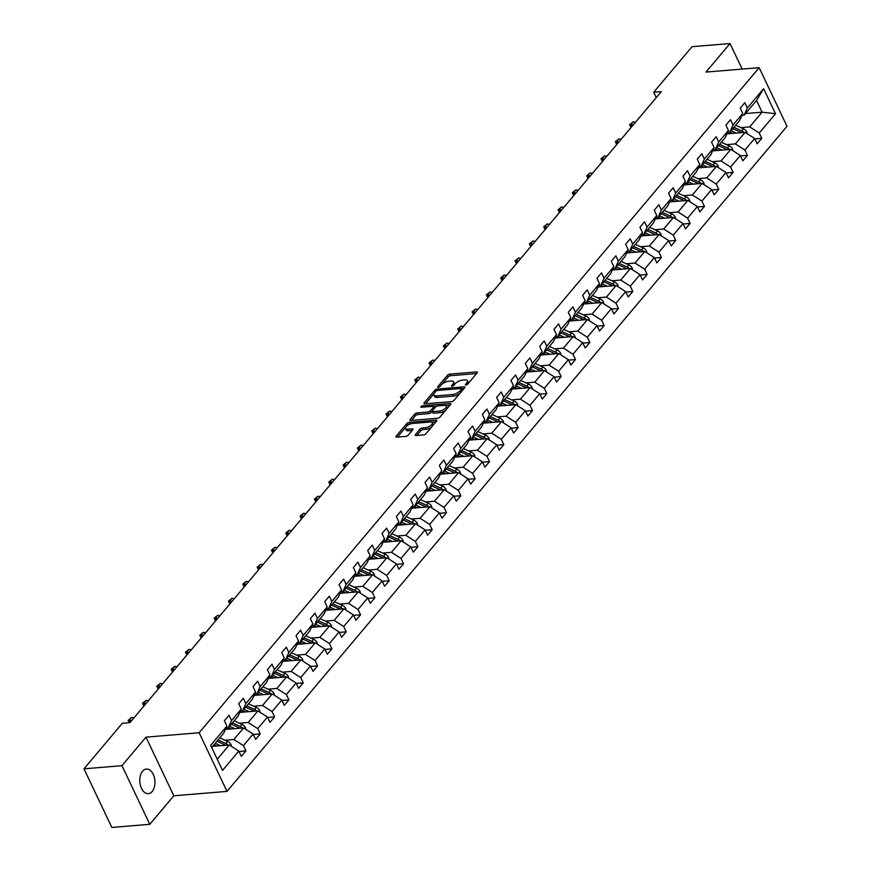 <?xml version="1.0" encoding="UTF-8"?>
<svg xmlns="http://www.w3.org/2000/svg" width="871" height="871" viewBox="0 0 871 871"><rect width="100%" height="100%" fill="white"/><g stroke="black" fill="none" stroke-linecap="round" stroke-linejoin="round"><path stroke-width="1.31" d="M465.952 385.069A1.328 0.544 -25.4 0 0 467.618 384.231L477.199 372.853A1.894 0.784 -25.4 0 0 477.417 372.167A1.894 0.784 -25.4 0 0 476.611 371.906L449.774 374.127A1.894 0.784 -25.4 0 0 447.378 375.325L437.797 386.702A1.328 0.544 -25.4 0 0 437.645 387.181A1.328 0.544 -25.4 0 0 438.211 387.366A1.328 0.544 -25.4 0 0 439.888 386.528L441.129 385.058A6.053 2.515 -25.4 0 1 448.783 381.237L451.026 381.052A6.053 2.515 -25.4 0 1 453.606 381.879A6.053 2.515 -25.4 0 1 452.909 384.078L451.668 385.548A1.328 0.544 -25.4 0 0 451.516 386.038A1.328 0.544 -25.4 0 0 452.082 386.212A1.328 0.544 -25.4 0 0 453.758 385.385L455 383.904A6.053 2.515 -25.4 0 1 462.653 380.083L464.885 379.898A6.053 2.515 -25.4 0 1 467.477 380.725A6.053 2.515 -25.4 0 1 466.78 382.935L465.539 384.405A1.328 0.544 -25.4 0 0 465.386 384.884A1.328 0.544 -25.4 0 0 465.952 385.069M152.185 791.499A12.336 7.556 85.3 0 0 154.33 777.4A12.336 7.556 85.3 0 0 146.35 769.06A12.336 7.556 85.3 0 0 142.55 771.216A12.336 7.556 85.3 0 0 140.394 785.304A12.336 7.556 85.3 0 0 148.386 793.655A12.336 7.556 85.3 0 0 152.185 791.499M415.434 434.596A1.894 0.784 -25.4 0 0 415.217 435.282A1.894 0.784 -25.4 0 0 416.022 435.544L423.556 434.923A1.894 0.784 -25.4 0 0 425.952 433.725L436.589 421.096A1.894 0.784 -25.4 0 0 436.807 420.399A1.894 0.784 -25.4 0 0 436.001 420.149L409.152 422.359A1.894 0.784 -25.4 0 0 406.768 423.556L396.131 436.197A1.894 0.784 -25.4 0 0 395.902 436.883A1.894 0.784 -25.4 0 0 396.719 437.144L405.81 436.393A1.894 0.784 -25.4 0 0 408.205 435.195L412.756 429.784A1.894 0.784 -25.4 0 0 412.974 429.098A1.894 0.784 -25.4 0 0 412.168 428.837L407.661 429.207A5.063 2.101 -25.4 0 1 405.494 428.521A5.063 2.101 -25.4 0 1 407.399 425.494A5.063 2.101 -25.4 0 1 412.484 423.48L430.143 422.021A5.063 2.101 -25.4 0 1 432.31 422.718A5.063 2.101 -25.4 0 1 430.405 425.745A5.063 2.101 -25.4 0 1 425.32 427.748L422.381 427.999A1.894 0.784 -25.4 0 0 419.985 429.185L415.434 434.596L415.892 435.554M145.98 737.149L121.962 765.674L83.986 768.81L111.826 827.45L149.801 824.314L173.819 795.789L226.993 791.391L199.143 732.751L145.98 737.149L173.819 795.789M742.146 69.081L730.029 43.55L706 72.075L759.174 67.677L199.143 732.751M730.029 43.55L692.053 46.686L653.696 92.228L656.244 97.596M133.992 717.813L131.619 717.475L129.322 720.208L129.931 722.636L661.296 91.607L653.696 92.228M129.931 722.636L122.332 723.268L83.986 768.81M451.592 401.618A1.894 0.784 -25.4 0 0 453.987 400.431L464.624 387.791A1.894 0.784 -25.4 0 0 464.842 387.105A1.894 0.784 -25.4 0 0 464.036 386.844L437.198 389.065A1.894 0.784 -25.4 0 0 434.803 390.262L424.166 402.892A1.894 0.784 -25.4 0 0 423.948 403.578A1.894 0.784 -25.4 0 0 424.754 403.839L451.592 401.618M450.601 404.438L439.964 417.078A1.894 0.784 -25.4 0 1 437.569 418.276L410.731 420.486A1.894 0.784 -25.4 0 1 409.925 420.236A1.894 0.784 -25.4 0 1 410.143 419.539L414.694 414.139A1.894 0.784 -25.4 0 1 417.089 412.941L427.977 412.037A1.894 0.784 -25.4 0 0 430.372 410.851L433.388 407.258A1.894 0.784 -25.4 0 0 433.606 406.572A1.894 0.784 -25.4 0 0 432.8 406.311L421.466 407.247A1.328 0.544 -25.4 0 1 420.9 407.073A1.328 0.544 -25.4 0 1 421.401 406.278A1.328 0.544 -25.4 0 1 422.729 405.755L450.013 403.491A1.894 0.784 -25.4 0 1 450.819 403.752A1.894 0.784 -25.4 0 1 450.601 404.438M121.962 765.674L149.801 824.314M239.013 751.51L245.916 750.933L241.332 756.387L238.806 751.085L222.551 770.389L210.662 745.347L226.917 726.044L223.695 733.23L211.675 747.503M226.993 791.391L787.014 126.317L759.174 67.677M231.512 720.589L241.245 709.027L238.023 716.212L228.289 727.775L231.512 720.589L228.986 715.276L224.391 720.731L226.917 726.044M241.245 709.027L238.73 703.714L243.314 698.259L245.84 703.572L255.573 692.01L253.058 686.696L257.642 681.242L260.168 686.555L269.901 674.992L267.386 669.679L271.981 664.225L274.496 669.538L284.229 657.975L281.714 652.662L286.309 647.207L288.824 652.521L298.557 640.958L296.042 635.645L300.637 630.19L303.152 635.503L312.896 623.941L310.37 618.628L314.964 613.173L317.48 618.486L327.224 606.924L324.698 601.611L329.292 596.156L331.807 601.469L341.552 589.907L339.026 584.593L343.62 579.15L346.146 584.452L355.88 572.889L353.354 567.587L357.948 562.133L360.474 567.435L370.208 555.872L367.682 550.57L372.276 545.115L374.802 550.418L384.536 538.855L382.01 533.553L386.604 528.098L389.13 533.4L398.864 521.838L396.349 516.536L400.932 511.081L403.458 516.383L413.192 504.821L410.677 499.519L415.271 494.064L417.786 499.366L427.519 487.804L425.004 482.501L429.599 477.047L432.114 482.349L441.847 470.786L439.332 465.484L443.927 460.03L446.442 465.332L456.186 453.769L453.66 448.467L458.255 443.012L460.77 448.325L470.514 436.752L467.988 431.45L472.583 425.995L475.098 431.308L484.842 419.746L482.316 414.433L486.911 408.978L489.437 414.291L499.17 402.729L496.644 397.416L501.239 391.961L503.765 397.274L513.498 385.711L510.972 380.398L515.567 374.944L518.093 380.257L527.826 368.694L525.3 363.381L529.895 357.927L532.421 363.24L542.154 351.677L539.639 346.364L544.223 340.909L546.748 346.223L556.482 334.66L553.967 329.347L558.561 323.892L561.076 329.205L570.81 317.643L568.295 312.33L572.889 306.875L575.404 312.188L585.138 300.626L582.623 295.313L587.217 289.858L589.732 295.171L599.477 283.608L596.951 278.295L601.545 272.841L604.06 278.154L613.805 266.591L611.279 261.278L615.873 255.824L618.388 261.137L628.133 249.574L625.607 244.261L630.201 238.806L632.727 244.12L642.46 232.557L639.935 227.244L644.529 221.789L647.055 227.102L656.788 215.54L654.263 210.227L658.857 204.772L661.383 210.085L671.116 198.523L668.59 193.21L673.185 187.755L675.711 193.068L685.444 181.506L682.929 176.192L687.513 170.749L690.039 176.051L699.772 164.488L697.257 159.186L701.841 153.732L704.367 159.034L714.1 147.471L711.585 142.169L716.18 136.714L718.695 142.017L728.428 130.454L725.913 125.152L730.508 119.697L733.023 124.999L742.767 113.437L740.241 108.135L744.836 102.68L747.351 107.982L763.617 88.679L775.506 113.72L759.24 133.023L761.766 138.337L757.171 143.791L754.656 138.478L744.912 150.041L747.438 155.354L742.843 160.808L740.328 155.495L730.584 167.058L733.11 172.371L728.515 177.826L725.989 172.512L716.256 184.075L718.782 189.388L714.187 194.843L711.661 189.53L701.928 201.092L704.454 206.405L699.859 211.86L697.333 206.547L687.6 218.109L690.126 223.422L685.531 228.877L683.006 223.564L673.272 235.126L675.787 240.44L671.203 245.894L668.678 240.581L658.944 252.144L661.459 257.457L656.876 262.911L654.35 257.598L644.616 269.161L647.131 274.474L642.537 279.929L640.022 274.615L630.288 286.178L632.803 291.491L628.209 296.946L625.694 291.633L615.949 303.195L618.475 308.508L613.881 313.963L611.366 308.65L601.621 320.212L604.147 325.525L599.553 330.969L597.038 325.667L587.294 337.229L589.819 342.532L585.225 347.986L582.699 342.684L572.966 354.247L575.491 359.549L570.897 365.003L568.371 359.701L558.638 371.264L561.164 376.566L556.569 382.021L554.043 376.718L544.31 388.281L546.836 393.583L542.241 399.038L539.715 393.736L529.982 405.298L532.497 410.6L527.913 416.055L525.387 410.753L515.654 422.315L518.169 427.617L513.585 433.072L511.059 427.77L501.326 439.332L503.841 444.635L499.246 450.089L496.731 444.787L486.998 456.35L489.513 461.652L484.918 467.106L482.403 461.793L472.659 473.367L475.185 478.669L470.59 484.124L468.075 478.81L458.331 490.373L460.857 495.686L456.262 501.141L453.747 495.828L444.003 507.39L446.529 512.703L441.935 518.158L439.409 512.845L429.675 524.407L432.201 529.72L427.607 535.175L425.081 529.862L415.347 541.424L417.873 546.738L413.279 552.192L410.753 546.879L401.019 558.442L403.545 563.755L398.951 569.209L396.425 563.896L386.691 575.459L389.206 580.772L384.623 586.227L382.097 580.913L372.363 592.476L374.878 597.789L370.295 603.244L367.769 597.931L358.035 609.493L360.55 614.806L355.956 620.261L353.441 614.948L343.707 626.51L346.223 631.823L341.628 637.278L339.113 631.965L329.38 643.527L331.895 648.841L327.3 654.295L324.785 648.982L315.041 660.545L317.567 665.858L312.972 671.312L310.457 665.999L300.713 677.562L303.239 682.875L298.644 688.33L296.118 683.016L286.385 694.579L288.911 699.892L284.316 705.347L281.79 700.034L272.057 711.596L274.583 716.909L269.988 722.364L267.462 717.051L257.729 728.613L260.255 733.926L255.66 739.37L253.134 734.068L243.401 745.63L245.916 750.933M225.393 729.441L243.597 727.938L233.864 739.501L225.066 740.23M233.864 739.501L243.401 745.63M243.597 727.938L253.134 734.068M226.057 727.96L228.289 727.775M239.721 712.424L257.925 710.921L248.191 722.484L239.394 723.213M248.191 722.484L257.729 728.613M257.925 710.921L267.462 717.051M255.573 692.01L252.35 699.195L242.617 710.758L245.84 703.572M240.385 710.943L242.617 710.758M254.049 695.406L272.253 693.904L262.519 705.466L253.722 706.196M262.519 705.466L272.057 711.596M272.253 693.904L281.79 700.034M269.901 674.992L266.689 682.178L256.945 693.741L260.168 686.555M254.713 693.926L256.945 693.741M268.377 678.389L286.581 676.887L276.847 688.449L268.05 689.179M276.847 688.449L286.385 694.579M286.581 676.887L296.118 683.016M284.229 657.975L281.017 665.161L271.273 676.723L274.496 669.538M269.041 676.909L271.273 676.723M282.705 661.372L300.909 659.87L291.175 671.432L282.378 672.162M291.175 671.432L300.713 677.562M300.909 659.87L310.457 665.999M298.557 640.958L295.345 648.144L285.612 659.706L288.824 652.521M283.38 659.891L285.612 659.706M297.044 644.355L315.237 642.852L305.503 654.415L296.717 655.144M305.503 654.415L315.041 660.545M315.237 642.852L324.785 648.982M312.896 623.941L309.673 631.127L299.94 642.689L303.152 635.503M297.708 642.874L299.94 642.689M311.372 627.338L329.565 625.835L319.831 637.398L311.045 638.127M319.831 637.398L329.38 643.527M329.565 625.835L339.113 631.965M327.224 606.924L324.001 614.109L314.268 625.672L317.48 618.486M312.036 625.857L314.268 625.672M325.7 610.321L343.903 608.818L334.159 620.381L325.373 621.11M334.159 620.381L343.707 626.51M343.903 608.818L353.441 614.948M341.552 589.907L338.329 597.092L328.596 608.655L331.807 601.469M326.364 608.84L328.596 608.655M340.028 593.303L358.231 591.801L348.487 603.363L339.701 604.093M348.487 603.363L358.035 609.493M358.231 591.801L367.769 597.931M355.88 572.889L352.657 580.075L342.924 591.638L346.146 584.452M340.692 591.823L342.924 591.638M354.355 576.286L372.559 574.784L362.826 586.346L354.029 587.076M362.826 586.346L372.363 592.476M372.559 574.784L382.097 580.913M370.208 555.872L366.985 563.058L357.252 574.62L360.474 567.435M355.02 574.806L357.252 574.62M368.683 559.28L386.887 557.767L377.154 569.329L368.357 570.059M377.154 569.329L386.691 575.459M386.887 557.767L396.425 563.896M384.536 538.855L381.313 546.041L371.579 557.603L374.802 550.418M369.348 557.788L371.579 557.603M383.011 542.263L401.215 540.749L391.482 552.312L382.685 553.041M391.482 552.312L401.019 558.442M401.215 540.749L410.753 546.879M398.864 521.838L395.641 529.024L385.907 540.586L389.13 533.4M383.675 540.771L385.907 540.586M397.339 525.246L415.543 523.732L405.81 535.295L397.013 536.024M405.81 535.295L415.347 541.424M415.543 523.732L425.081 529.862M413.192 504.821L409.98 512.006L400.235 523.569L403.458 516.383M398.003 523.754L400.235 523.569M411.667 508.229L429.871 506.715L420.138 518.278L411.341 519.007M420.138 518.278L429.675 524.407M429.871 506.715L439.409 512.845M427.519 487.804L424.308 494.989L414.563 506.552L417.786 499.366M412.331 506.737L414.563 506.552M425.995 491.211L444.199 489.698L434.466 501.261L425.669 501.99M434.466 501.261L444.003 507.39M444.199 489.698L453.747 495.828M441.847 470.786L438.636 477.972L428.891 489.535L432.114 482.349M426.67 489.72L428.891 489.535M440.323 474.194L458.527 472.692L448.794 484.254L440.007 484.973M448.794 484.254L458.331 490.373M458.527 472.692L468.075 478.81M456.186 453.769L452.964 460.955L443.23 472.518L446.442 465.332M440.998 472.703L443.23 472.518M454.662 457.177L472.855 455.675L463.122 467.237L454.335 467.956M463.122 467.237L472.659 473.367M472.855 455.675L482.403 461.793M470.514 436.752L467.292 443.938L457.558 455.5L460.77 448.325M455.326 455.685L457.558 455.5M468.99 440.16L487.194 438.657L477.45 450.22L468.663 450.938M477.45 450.22L486.998 456.35M487.194 438.657L496.731 444.787M484.842 419.746L481.619 426.921L471.886 438.483L475.098 431.308M469.654 438.668L471.886 438.483M483.318 423.143L501.522 421.64L491.777 433.203L482.991 433.921M491.777 433.203L501.326 439.332M501.522 421.64L511.059 427.77M499.17 402.729L495.947 409.903L486.214 421.466L489.437 414.291M483.982 421.651L486.214 421.466M497.646 406.126L515.85 404.623L506.105 416.186L497.319 416.904M506.105 416.186L515.654 422.315M515.85 404.623L525.387 410.753M513.498 385.711L510.275 392.886L500.542 404.449L503.765 397.274M498.31 404.634L500.542 404.449M511.974 389.108L530.178 387.606L520.444 399.168L511.647 399.887M520.444 399.168L529.982 405.298M530.178 387.606L539.715 393.736M527.826 368.694L524.603 375.88L514.87 387.443L518.093 380.257M512.638 387.617L514.87 387.443M526.302 372.091L544.506 370.589L534.772 382.151L525.975 382.881M534.772 382.151L544.31 388.281M544.506 370.589L554.043 376.718M542.154 351.677L538.931 358.863L529.198 370.425L532.421 363.24M526.966 370.611L529.198 370.425M540.63 355.074L558.834 353.572L549.1 365.134L540.303 365.864M549.1 365.134L558.638 371.264M558.834 353.572L568.371 359.701M556.482 334.66L553.27 341.846L543.526 353.408L546.748 346.223M541.294 353.593L543.526 353.408M554.958 338.057L573.162 336.554L563.428 348.117L554.631 348.846M563.428 348.117L572.966 354.247M573.162 336.554L582.699 342.684M570.81 317.643L567.598 324.829L557.854 336.391L561.076 329.205M555.622 336.576L557.854 336.391M569.286 321.04L587.49 319.537L577.756 331.1L568.959 331.829M577.756 331.1L587.294 337.229M587.49 319.537L597.038 325.667M585.138 300.626L581.926 307.811L572.182 319.374L575.404 312.188M569.961 319.559L572.182 319.374M583.614 304.023L601.817 302.52L592.084 314.083L583.298 314.812M592.084 314.083L601.621 320.212M601.817 302.52L611.366 308.65M599.477 283.608L596.254 290.794L586.521 302.357L589.732 295.171M584.289 302.542L586.521 302.357M597.952 287.005L616.145 285.503L606.412 297.065L597.626 297.795M606.412 297.065L615.949 303.195M616.145 285.503L625.694 291.633M613.805 266.591L610.582 273.777L600.848 285.34L604.06 278.154M598.617 285.525L600.848 285.34M612.28 269.988L630.484 268.486L620.74 280.048L611.954 280.778M620.74 280.048L630.288 286.178M630.484 268.486L640.022 274.615M628.133 249.574L624.91 256.76L615.176 268.322L618.388 261.137M612.944 268.508L615.176 268.322M626.608 252.971L644.812 251.469L635.068 263.031L626.282 263.761M635.068 263.031L644.616 269.161M644.812 251.469L654.35 257.598M642.46 232.557L639.238 239.743L629.504 251.305L632.727 244.12M627.272 251.49L629.504 251.305M640.936 235.954L659.14 234.451L649.396 246.014L640.61 246.743M649.396 246.014L658.944 252.144M659.14 234.451L668.678 240.581M656.788 215.54L653.566 222.726L643.832 234.288L647.055 227.102M641.6 234.473L643.832 234.288M655.264 218.937L673.468 217.434L663.735 228.997L654.938 229.726M663.735 228.997L673.272 235.126M673.468 217.434L683.006 223.564M671.116 198.523L667.894 205.708L658.16 217.271L661.383 210.085M655.928 217.456L658.16 217.271M669.592 201.92L687.796 200.417L678.063 211.98L669.266 212.709M678.063 211.98L687.6 218.109M687.796 200.417L697.333 206.547M685.444 181.506L682.222 188.691L672.488 200.254L675.711 193.068M670.256 200.439L672.488 200.254M683.92 184.902L702.124 183.4L692.391 194.962L683.593 195.692M692.391 194.962L701.928 201.092M702.124 183.4L711.661 189.53M699.772 164.488L696.56 171.674L686.816 183.237L690.039 176.051M684.584 183.422L686.816 183.237M698.248 167.885L716.452 166.383L706.719 177.945L697.921 178.675M706.719 177.945L716.256 184.075M716.452 166.383L725.989 172.512M714.1 147.471L710.888 154.657L701.144 166.219L704.367 159.034M698.912 166.405L701.144 166.219M712.576 150.879L730.78 149.366L721.046 160.928L712.249 161.658M721.046 160.928L730.584 167.058M730.78 149.366L740.328 155.495M728.428 130.454L725.216 137.64L715.472 149.202L718.695 142.017M713.251 149.387L715.472 149.202M726.904 133.862L745.108 132.348L735.374 143.911L726.588 144.64M735.374 143.911L744.912 150.041M745.108 132.348L754.656 138.478M742.767 113.437L739.544 120.623L729.811 132.185L733.023 124.999M727.579 132.37L729.811 132.185M745.5 113.546L762.103 112.174L749.702 126.894L740.916 127.623M749.702 126.894L759.24 133.023M775.506 113.72L762.103 112.174L756.54 100.448L744.139 115.168L747.351 107.982M741.907 115.353L744.139 115.168M217.249 759.229L229.269 744.955L212.666 746.327M756.54 100.448L763.617 88.679M229.269 744.955L238.806 751.085M754.852 138.903L761.766 138.337M740.524 155.92L747.438 155.354M726.196 172.937L733.11 172.371M711.868 189.954L718.782 189.388M697.54 206.971L704.454 206.405M683.212 223.989L690.126 223.422M668.884 241.006L675.787 240.44M654.557 258.023L661.459 257.457M640.218 275.04L647.131 274.474M625.89 292.057L632.803 291.491M611.562 309.074L618.475 308.508M597.234 326.092L604.147 325.525M582.906 343.109L589.819 342.532M568.578 360.126L575.491 359.549M554.25 377.143L561.164 376.566M539.922 394.16L546.836 393.583M525.594 411.177L532.497 410.6M511.266 428.194L518.169 427.617M496.927 445.212L503.841 444.635M482.599 462.229L489.513 461.652M468.271 479.246L475.185 478.669M453.943 496.263L460.857 495.686M439.615 513.28L446.529 512.703M425.288 530.297L432.201 529.72M410.96 547.304L417.873 546.738M396.632 564.321L403.545 563.755M382.304 581.338L389.206 580.772M367.976 598.355L374.878 597.789M353.637 615.372L360.55 614.806M339.309 632.39L346.223 631.823M324.981 649.407L331.895 648.841M310.653 666.424L317.567 665.858M296.325 683.441L303.239 682.875M281.997 700.458L288.911 699.892M267.669 717.475L274.583 716.909M253.341 734.493L260.255 733.926M468.108 383.665A6.053 2.515 -25.4 0 0 468.228 382.315L467.477 380.725M454.237 384.808A6.053 2.515 -25.4 0 0 454.357 383.458L453.606 381.879M476.611 373.561L450.525 375.717A1.894 0.784 -25.4 0 0 448.13 376.903L442.011 384.176M434.019 393.67L425.505 403.774M464.036 388.488L461.706 388.684A1.328 0.544 -25.4 0 0 461.129 388.477L437.58 390.426A1.328 0.544 -25.4 0 0 435.903 391.264L434.596 392.821A6.053 2.515 -25.4 0 0 433.889 395.02A6.053 2.515 -25.4 0 0 436.48 395.848L452.582 394.519A6.053 2.515 -25.4 0 0 460.236 390.698L461.543 389.141A1.328 0.544 -25.4 0 0 461.695 388.662L462.447 390.252A1.328 0.544 -25.4 0 1 462.479 390.35M433.889 395.02L434.651 396.599A6.053 2.515 -25.4 0 0 437.231 397.437L436.48 395.848M460.106 393.159A6.053 2.515 -25.4 0 1 453.334 396.098L437.231 397.437M411.482 420.432L415.456 415.717L414.694 414.139M432.212 411.134L431.123 412.429A1.894 0.784 -25.4 0 1 428.728 413.627L417.84 414.531A1.894 0.784 -25.4 0 0 415.456 415.717M434.389 408.379A1.894 0.784 -25.4 0 0 434.357 408.161L433.606 406.572M433.562 406.507L436.643 406.245M445.56 405.516L450.013 405.146M439.267 411.112A5.063 2.101 -25.4 0 0 444.352 409.098A5.063 2.101 -25.4 0 0 446.257 406.071A5.063 2.101 -25.4 0 0 444.09 405.374L437.873 405.897A1.894 0.784 -25.4 0 0 435.478 407.084L432.452 410.677A1.894 0.784 -25.4 0 0 432.234 411.362A1.894 0.784 -25.4 0 0 433.05 411.624L439.267 411.112L440.018 412.691A5.063 2.101 -25.4 0 0 445.854 410.078M446.823 408.935A5.063 2.101 -25.4 0 0 447.008 407.661L446.257 406.071M432.234 411.362L432.985 412.952A1.894 0.784 -25.4 0 0 433.802 413.202L433.05 411.624M440.018 412.691L433.802 413.202M431.657 426.942A5.063 2.101 -25.4 0 1 426.082 429.338L423.132 429.577A1.894 0.784 -25.4 0 0 420.737 430.775L416.774 435.478M432.985 425.364A5.063 2.101 -25.4 0 0 433.061 424.297L432.31 422.718M405.494 428.521L406.245 430.1A5.063 2.101 -25.4 0 0 408.412 430.797L407.661 429.207M412.168 430.481L408.412 430.797M410.557 423.894L409.914 423.948A1.894 0.784 -25.4 0 0 407.519 425.146L406.899 425.875M405.57 427.454L397.47 437.079M436.001 421.793L431.613 422.152M747.133 133.655L746.915 132.065A5.106 3.44 -139.9 0 0 743.475 128.788L735.657 125.239M736.322 133.078L731.063 130.694M732.718 133.372L730.388 132.316A12.248 8.242 -139.9 0 0 729.876 132.098M743.965 132.446A5.106 3.44 -139.9 0 0 741.722 130.857L733.915 127.308M732.805 128.625L740.622 132.174A5.106 3.44 40.1 0 1 741.504 132.653M635.514 122.223L633.13 121.896L630.833 124.618L631.453 127.046M633.217 124.945L629.679 124.684L633.13 121.896M631.05 127.525L629.679 124.684M732.805 150.672L732.587 149.083A5.106 3.44 -139.9 0 0 729.147 145.805L721.33 142.256M721.994 150.095L716.735 147.711M718.39 150.389L716.06 149.333A12.248 8.242 -139.9 0 0 715.548 149.115M729.637 149.464A5.106 3.44 -139.9 0 0 727.394 147.874L719.588 144.325M718.477 145.631L726.294 149.181A5.106 3.44 40.1 0 1 727.176 149.67M718.477 167.689L718.259 166.1A5.106 3.44 -139.9 0 0 714.819 162.823L707.002 159.273M707.666 167.112L702.407 164.728M704.062 167.406L701.732 166.35A12.248 8.242 -139.9 0 0 701.22 166.132M715.309 166.481A5.106 3.44 -139.9 0 0 713.066 164.891L705.249 161.342M704.149 162.648L711.966 166.198A5.106 3.44 40.1 0 1 712.848 166.688M621.186 139.24L618.802 138.914L616.505 141.635L617.125 144.063M618.889 141.962L615.351 141.701L618.802 138.914M616.722 144.542L615.351 141.701M606.858 156.257L604.474 155.92L602.177 158.653L602.786 161.081M604.561 158.979L601.023 158.718L604.474 155.92M602.384 161.56L601.023 158.718M704.149 184.706L703.931 183.117A5.106 3.44 -139.9 0 0 700.48 179.84L692.674 176.29M693.327 184.129L688.079 181.745M689.734 184.423L687.404 183.367A12.248 8.242 -139.9 0 0 686.892 183.15M700.97 183.498A5.106 3.44 -139.9 0 0 698.738 181.908L690.921 178.359M689.821 179.666L697.638 183.215A5.106 3.44 40.1 0 1 698.52 183.705M592.52 173.275L590.146 172.937L587.849 175.67L588.458 178.098M590.233 175.996L586.695 175.735L590.146 172.937M588.056 178.577L586.695 175.735M689.821 201.724L689.603 200.134A5.106 3.44 -139.9 0 0 686.152 196.857L678.346 193.308M678.999 201.147L673.751 198.762M675.406 201.441L673.076 200.384A12.248 8.242 -139.9 0 0 672.564 200.167M686.642 200.515A5.106 3.44 -139.9 0 0 684.41 198.926L676.593 195.376M675.493 196.683L683.31 200.232A5.106 3.44 40.1 0 1 684.192 200.722M578.192 190.292L575.818 189.954L573.521 192.687L574.131 195.115M575.894 193.014L572.367 192.752L575.818 189.954M573.728 195.594L572.367 192.752M675.493 218.741L675.275 217.151A5.106 3.44 -139.9 0 0 671.824 213.874L664.007 210.325M664.671 218.164L659.423 215.779M661.078 218.458L658.748 217.402A12.248 8.242 -139.9 0 0 658.236 217.184M672.314 217.532A5.106 3.44 -139.9 0 0 670.082 215.943L662.265 212.393M661.165 213.7L668.982 217.249A5.106 3.44 40.1 0 1 669.864 217.739M563.864 207.309L561.49 206.971L559.193 209.704L559.803 212.132M561.566 210.031L558.039 209.769L561.49 206.971M559.4 212.611L558.039 209.769M661.165 235.758L660.947 234.168A5.106 3.44 -139.9 0 0 657.496 230.891L649.679 227.342M650.343 235.181L645.095 232.797M646.75 235.475L644.42 234.419A12.248 8.242 -139.9 0 0 643.909 234.201M657.986 234.549A5.106 3.44 -139.9 0 0 655.754 232.96L647.937 229.411M646.837 230.717L654.654 234.266A5.106 3.44 40.1 0 1 655.536 234.745M549.536 224.326L547.162 223.989L544.865 226.721L545.475 229.149M547.238 227.048L543.711 226.787L547.162 223.989M545.072 229.628L543.711 226.787M646.837 252.775L646.62 251.186A5.106 3.44 -139.9 0 0 643.168 247.908L635.351 244.359M636.015 252.198L630.756 249.814M632.411 252.492L630.081 251.436A12.248 8.242 -139.9 0 0 629.581 251.218M643.658 251.567A5.106 3.44 -139.9 0 0 641.426 249.977L633.609 246.428M632.509 247.734L640.316 251.284A5.106 3.44 40.1 0 1 641.208 251.763M535.208 241.343L532.834 241.006L530.537 243.738L531.147 246.166M532.91 244.065L529.383 243.804L532.834 241.006M530.744 246.645L529.383 243.804M632.509 269.781L632.281 268.203A5.106 3.44 -139.9 0 0 628.84 264.926L621.023 261.376M621.687 269.215L616.428 266.831M618.083 269.509L615.753 268.453A12.248 8.242 -139.9 0 0 615.253 268.235M629.33 268.584A5.106 3.44 -139.9 0 0 627.098 266.994L619.281 263.445M618.181 264.751L625.988 268.301A5.106 3.44 40.1 0 1 626.87 268.78M520.88 258.36L518.506 258.023L516.209 260.756L516.819 263.184M518.583 261.082L515.044 260.81L518.506 258.023M516.416 263.663L515.044 260.81M618.17 286.799L617.953 285.22A5.106 3.44 -139.9 0 0 614.512 281.943L606.695 278.393M607.359 286.232L602.101 283.848M603.755 286.526L601.426 285.47A12.248 8.242 -139.9 0 0 600.925 285.253M615.002 285.601A5.106 3.44 -139.9 0 0 612.77 284.011L604.953 280.462M603.853 281.769L611.66 285.318A5.106 3.44 40.1 0 1 612.542 285.797M506.552 275.378L504.178 275.04L501.881 277.773L502.491 280.201M504.255 278.099L500.716 277.827L504.178 275.04M502.088 280.68L500.716 277.827M603.843 303.816L603.625 302.237A5.106 3.44 -139.9 0 0 600.184 298.96L592.367 295.411M593.031 303.25L587.773 300.854M589.427 303.544L587.098 302.487A12.248 8.242 -139.9 0 0 586.586 302.27M600.674 302.618A5.106 3.44 -139.9 0 0 598.431 301.028L590.625 297.479M589.515 298.786L597.332 302.335A5.106 3.44 40.1 0 1 598.214 302.814M492.224 292.395L489.84 292.057L487.553 294.79L488.163 297.218M489.927 295.117L486.388 294.844L489.84 292.057M487.76 297.697L486.388 294.844M589.515 320.833L589.297 319.254A5.106 3.44 -139.9 0 0 585.856 315.966L578.039 312.417M578.703 320.267L573.445 317.871M575.1 320.561L572.77 319.505A12.248 8.242 -139.9 0 0 572.258 319.287M586.346 319.635A5.106 3.44 -139.9 0 0 584.103 318.046L576.297 314.496M575.187 315.803L583.004 319.352A5.106 3.44 40.1 0 1 583.886 319.831M477.896 309.412L475.512 309.074L473.214 311.807L473.835 314.235M475.599 312.134L472.06 311.862L475.512 309.074M473.432 314.714L472.06 311.862M575.187 337.85L574.969 336.271A5.106 3.44 -139.9 0 0 571.528 332.983L563.711 329.434M564.375 337.284L559.117 334.889M560.772 337.578L558.442 336.522A12.248 8.242 -139.9 0 0 557.93 336.304M572.018 336.652A5.106 3.44 -139.9 0 0 569.776 335.063L561.958 331.513M560.859 332.82L568.676 336.369A5.106 3.44 40.1 0 1 569.558 336.848M463.568 326.418L461.184 326.092L458.886 328.824L459.496 331.252M461.271 329.151L457.732 328.879L461.184 326.092M459.093 331.731L457.732 328.879M560.859 354.867L560.641 353.288A5.106 3.44 -139.9 0 0 557.19 350L549.383 346.451M550.047 354.301L544.789 351.906M546.444 354.595L544.114 353.539A12.248 8.242 -139.9 0 0 543.602 353.31M557.68 353.67A5.106 3.44 -139.9 0 0 555.448 352.08L547.63 348.531M546.531 349.837L554.348 353.386A5.106 3.44 40.1 0 1 555.23 353.866M449.24 343.435L446.856 343.109L444.558 345.831L445.168 348.269M446.943 346.168L443.404 345.896L446.856 343.109M444.765 348.748L443.404 345.896M546.531 371.884L546.313 370.306A5.106 3.44 -139.9 0 0 542.862 367.018L535.055 363.468M535.709 371.318L530.461 368.923M532.116 371.612L529.786 370.556A12.248 8.242 -139.9 0 0 529.274 370.327M543.352 370.676A5.106 3.44 -139.9 0 0 541.12 369.097L533.302 365.548M532.203 366.854L540.02 370.404A5.106 3.44 40.1 0 1 540.902 370.883M434.901 360.452L432.528 360.126L430.23 362.848L430.84 365.287M432.604 363.185L429.076 362.913L432.528 360.126M430.437 365.755L429.076 362.913M532.203 388.901L531.985 387.323A5.106 3.44 -139.9 0 0 528.534 384.035L520.716 380.485M521.381 388.324L516.133 385.94M517.788 388.629L515.458 387.573A12.248 8.242 -139.9 0 0 514.946 387.345M529.024 387.693A5.106 3.44 -139.9 0 0 526.792 386.114L518.974 382.565M517.875 383.871L525.692 387.421A5.106 3.44 40.1 0 1 526.574 387.9M420.573 377.47L418.2 377.143L415.903 379.865L416.512 382.293M418.276 380.202L414.748 379.93L418.2 377.143M416.109 382.772L414.748 379.93M517.875 405.919L517.657 404.34A5.106 3.44 -139.9 0 0 514.206 401.052L506.389 397.503M507.053 405.342L501.805 402.957M503.46 405.646L501.13 404.59A12.248 8.242 -139.9 0 0 500.618 404.362M514.696 404.71A5.106 3.44 -139.9 0 0 512.464 403.131L504.647 399.582M503.547 400.889L511.364 404.438A5.106 3.44 40.1 0 1 512.246 404.917M406.245 394.487L403.872 394.16L401.575 396.882L402.184 399.31M403.948 397.22L400.42 396.947L403.872 394.16M401.781 399.789L400.42 396.947M503.547 422.936L503.329 421.357A5.106 3.44 -139.9 0 0 499.878 418.069L492.061 414.52M492.725 422.359L487.466 419.974M489.121 422.664L486.791 421.608A12.248 8.242 -139.9 0 0 486.29 421.379M500.368 421.727A5.106 3.44 -139.9 0 0 498.136 420.149L490.319 416.599M489.219 417.906L497.025 421.455A5.106 3.44 40.1 0 1 497.918 421.934M391.917 411.504L389.544 411.177L387.247 413.899L387.856 416.327M389.62 414.237L386.093 413.965L389.544 411.177M387.453 416.806L386.093 413.965M489.219 439.953L488.99 438.374A5.106 3.44 -139.9 0 0 485.55 435.086L477.733 431.537M478.397 439.376L473.138 436.992M474.793 439.681L472.463 438.625A12.248 8.242 -139.9 0 0 471.962 438.396M486.04 438.744A5.106 3.44 -139.9 0 0 483.808 437.166L475.991 433.616M474.891 434.923L482.697 438.472A5.106 3.44 40.1 0 1 483.59 438.951M377.589 428.521L375.216 428.194L372.919 430.916L373.528 433.344M375.292 431.254L371.754 430.982L375.216 428.194M373.126 433.823L371.754 430.982M474.88 456.97L474.662 455.391A5.106 3.44 -139.9 0 0 471.222 452.103L463.405 448.554M464.069 456.393L458.81 454.009M460.465 456.698L458.135 455.631A12.248 8.242 -139.9 0 0 457.634 455.413M471.712 455.762A5.106 3.44 -139.9 0 0 469.48 454.183L461.663 450.634M460.563 451.94L468.369 455.489A5.106 3.44 40.1 0 1 469.251 455.969M363.261 445.538L360.888 445.212L358.591 447.934L359.2 450.361M360.964 448.271L357.426 447.999L360.888 445.212M358.798 450.84L357.426 447.999M460.552 473.987L460.334 472.409A5.106 3.44 -139.9 0 0 456.894 469.121L449.077 465.571M449.741 473.41L444.482 471.026M446.137 473.715L443.807 472.648A12.248 8.242 -139.9 0 0 443.295 472.43M457.384 472.779A5.106 3.44 -139.9 0 0 455.141 471.189L447.335 467.64M446.224 468.957L454.041 472.507A5.106 3.44 40.1 0 1 454.923 472.986M348.933 462.555L346.549 462.229L344.263 464.951L344.872 467.379M346.636 465.288L343.098 465.016L346.549 462.229M344.47 467.858L343.098 465.016M446.224 491.004L446.006 489.426A5.106 3.44 -139.9 0 0 442.566 486.138L434.749 482.588M435.413 490.427L430.154 488.043M431.809 490.732L429.479 489.665A12.248 8.242 -139.9 0 0 428.968 489.448M443.056 489.796A5.106 3.44 -139.9 0 0 440.813 488.206L433.007 484.657M431.896 485.974L439.713 489.524A5.106 3.44 40.1 0 1 440.595 490.003M334.606 479.573L332.221 479.246L329.924 481.968L330.545 484.396M332.308 482.305L328.77 482.033L332.221 479.246M330.142 484.875L328.77 482.033M431.896 508.022L431.678 506.432A5.106 3.44 -139.9 0 0 428.238 503.155L420.421 499.606M421.085 507.445L415.826 505.06M417.481 507.749L415.151 506.682A12.248 8.242 -139.9 0 0 414.64 506.465M428.728 506.813A5.106 3.44 -139.9 0 0 426.485 505.224L418.668 501.674M417.568 502.992L425.386 506.541A5.106 3.44 40.1 0 1 426.267 507.02M320.278 496.59L317.893 496.263L315.596 498.985L316.217 501.413M317.98 499.323L314.442 499.05L317.893 496.263M315.803 501.892L314.442 499.05M417.568 525.039L417.351 523.449A5.106 3.44 -139.9 0 0 413.899 520.172L406.093 516.623M406.757 524.462L401.498 522.077M403.153 524.756L400.823 523.7A12.248 8.242 -139.9 0 0 400.312 523.482M414.389 523.83A5.106 3.44 -139.9 0 0 412.157 522.241L404.34 518.691M403.24 520.009L411.058 523.558A5.106 3.44 40.1 0 1 411.939 524.037M305.95 513.607L303.565 513.28L301.268 516.002L301.878 518.43M303.652 516.34L300.114 516.067L303.565 513.28M301.475 518.909L300.114 516.067M403.24 542.056L403.023 540.466A5.106 3.44 -139.9 0 0 399.571 537.189L391.765 533.64M392.418 541.479L387.17 539.095M388.825 541.773L386.495 540.717A12.248 8.242 -139.9 0 0 385.984 540.499M400.061 540.847A5.106 3.44 -139.9 0 0 397.829 539.258L390.012 535.709M388.912 537.026L396.73 540.575A5.106 3.44 40.1 0 1 397.612 541.054M291.611 530.624L289.237 530.297L286.94 533.019L287.55 535.447M289.324 533.346L285.786 533.085L289.237 530.297M287.147 535.926L285.786 533.085M388.912 559.073L388.695 557.484A5.106 3.44 -139.9 0 0 385.243 554.206L377.426 550.657M378.09 558.496L372.842 556.112M374.497 558.79L372.167 557.734A12.248 8.242 -139.9 0 0 371.656 557.516M385.733 557.865A5.106 3.44 -139.9 0 0 383.501 556.275L375.684 552.726M374.584 554.032L382.402 557.582A5.106 3.44 40.1 0 1 383.284 558.071M277.283 547.641L274.909 547.315L272.612 550.037L273.222 552.464M274.986 550.363L271.458 550.102L274.909 547.315M272.819 552.943L271.458 550.102M374.584 576.09L374.367 574.501A5.106 3.44 -139.9 0 0 370.915 571.224L363.098 567.674M363.762 575.513L358.514 573.129M360.169 575.807L357.839 574.751A12.248 8.242 -139.9 0 0 357.328 574.533M371.405 574.882A5.106 3.44 -139.9 0 0 369.173 573.292L361.356 569.743M360.256 571.049L368.074 574.599A5.106 3.44 40.1 0 1 368.956 575.089M262.955 564.658L260.581 564.321L258.284 567.054L258.894 569.482M260.658 567.38L257.13 567.119L260.581 564.321M258.491 569.961L257.13 567.119M360.256 593.107L360.039 591.518A5.106 3.44 -139.9 0 0 356.587 588.241L348.77 584.691M349.434 592.53L344.176 590.146M345.831 592.824L343.501 591.768A12.248 8.242 -139.9 0 0 343 591.551M357.077 591.899A5.106 3.44 -139.9 0 0 354.845 590.309L347.028 586.76M345.929 588.067L353.746 591.616A5.106 3.44 40.1 0 1 354.628 592.106M248.627 581.676L246.253 581.338L243.956 584.071L244.566 586.499M246.33 584.397L242.802 584.136L246.253 581.338M244.163 586.978L242.802 584.136M345.929 610.125L345.7 608.535A5.106 3.44 -139.9 0 0 342.259 605.258L334.442 601.709M335.106 609.548L329.848 607.163M331.503 609.842L329.173 608.785A12.248 8.242 -139.9 0 0 328.672 608.568M342.749 608.916A5.106 3.44 -139.9 0 0 340.517 607.327L332.7 603.777M331.601 605.084L339.407 608.633A5.106 3.44 40.1 0 1 340.3 609.123M234.299 598.693L231.926 598.355L229.628 601.088L230.238 603.516M232.002 601.415L228.463 601.153L231.926 598.355M229.835 603.995L228.463 601.153M331.59 627.142L331.372 625.552A5.106 3.44 -139.9 0 0 327.932 622.275L320.114 618.726M320.778 626.565L315.52 624.18M317.175 626.859L314.845 625.803A12.248 8.242 -139.9 0 0 314.344 625.585M328.421 625.933A5.106 3.44 -139.9 0 0 326.19 624.344L318.372 620.794M317.273 622.101L325.079 625.65A5.106 3.44 40.1 0 1 325.961 626.14M219.971 615.71L217.598 615.372L215.3 618.105L215.91 620.533M217.674 618.432L214.135 618.17L217.598 615.372M215.507 621.012L214.135 618.17M317.262 644.159L317.044 642.569A5.106 3.44 -139.9 0 0 313.604 639.292L305.786 635.743M306.45 643.582L301.192 641.198M302.847 643.876L300.517 642.82A12.248 8.242 -139.9 0 0 300.005 642.602M314.093 642.95A5.106 3.44 -139.9 0 0 311.851 641.361L304.044 637.812M302.934 639.118L310.751 642.667A5.106 3.44 40.1 0 1 311.633 643.146M205.643 632.727L203.259 632.39L200.972 635.122L201.582 637.55M203.346 635.449L199.807 635.188L203.259 632.39M201.179 638.029L199.807 635.188M302.934 661.176L302.716 659.587A5.106 3.44 -139.9 0 0 299.276 656.309L291.458 652.76M292.123 660.599L286.864 658.215M288.519 660.893L286.189 659.837A12.248 8.242 -139.9 0 0 285.677 659.619M299.766 659.968A5.106 3.44 -139.9 0 0 297.523 658.378L289.716 654.829M288.606 656.135L296.423 659.685A5.106 3.44 40.1 0 1 297.305 660.164M191.315 649.744L188.931 649.407L186.634 652.139L187.254 654.567M189.018 652.466L185.479 652.205L188.931 649.407M186.851 655.046L185.479 652.205M288.606 678.193L288.388 676.604A5.106 3.44 -139.9 0 0 284.948 673.327L277.13 669.777M277.795 677.616L272.536 675.232M274.191 677.91L271.861 676.854A12.248 8.242 -139.9 0 0 271.349 676.636M285.438 676.985A5.106 3.44 -139.9 0 0 283.195 675.395L275.388 671.846M274.278 673.152L282.095 676.702A5.106 3.44 40.1 0 1 282.977 677.181M176.987 666.761L174.603 666.424L172.306 669.157L172.926 671.585M174.69 669.483L171.151 669.222L174.603 666.424M172.512 672.064L171.151 669.222M274.278 695.2L274.06 693.621A5.106 3.44 -139.9 0 0 270.609 690.344L262.802 686.794M263.467 694.633L258.208 692.249M259.863 694.927L257.533 693.871A12.248 8.242 -139.9 0 0 257.021 693.654M271.099 694.002A5.106 3.44 -139.9 0 0 268.867 692.412L261.05 688.863M259.95 690.17L267.767 693.719A5.106 3.44 40.1 0 1 268.649 694.198M162.659 683.779L160.275 683.441L157.978 686.174L158.587 688.602M160.362 686.5L156.824 686.228L160.275 683.441M158.184 689.081L156.824 686.228M259.95 712.217L259.732 710.638A5.106 3.44 -139.9 0 0 256.281 707.361L248.475 703.812M249.128 711.651L243.88 709.255M245.535 711.945L243.205 710.888A12.248 8.242 -139.9 0 0 242.693 710.671M256.771 711.019A5.106 3.44 -139.9 0 0 254.539 709.43L246.722 705.88M245.622 707.187L253.439 710.736A5.106 3.44 40.1 0 1 254.321 711.215M148.32 700.796L145.947 700.458L143.65 703.191L144.259 705.619M146.034 703.518L142.496 703.245L145.947 700.458M143.857 706.098L142.496 703.245M245.622 729.234L245.404 727.655A5.106 3.44 -139.9 0 0 241.953 724.367L234.147 720.818M234.8 728.668L229.552 726.272M231.207 728.962L228.877 727.906A12.248 8.242 -139.9 0 0 228.365 727.688M242.443 728.036A5.106 3.44 -139.9 0 0 240.211 726.447L232.394 722.897M231.294 724.204L239.111 727.753A5.106 3.44 40.1 0 1 239.993 728.232M131.695 720.535L128.168 720.263L131.619 717.475M129.213 722.701L128.168 720.263M231.294 746.251L231.076 744.672A5.106 3.44 -139.9 0 0 227.625 741.384L219.808 737.835M220.472 745.685L215.224 743.29M216.879 745.979L214.549 744.923A12.248 8.242 -139.9 0 0 214.037 744.705M228.115 745.053A5.106 3.44 -139.9 0 0 225.883 743.464L218.066 739.915M216.966 741.221L224.783 744.77A5.106 3.44 40.1 0 1 225.665 745.249M467.466 384.394L466.78 382.935M451.984 386.223L451.668 385.548M453.606 385.537L452.909 384.078M438.124 387.366L437.797 386.702M448.13 376.903L447.378 375.325M450.525 375.717L449.774 374.127M477.112 372.962L476.611 371.906M465.854 385.069L465.539 384.405M424.623 403.85L424.166 402.892M435.5 391.732L434.803 390.262M437.83 390.404L437.198 389.065M464.537 387.9L464.036 386.844M462.251 390.622L461.543 389.141M453.334 396.098L452.582 394.519M460.933 392.168L460.236 390.698M410.6 420.497L410.143 419.539M417.84 414.531L417.089 412.941M428.728 413.627L427.977 412.037M431.123 412.429L430.372 410.851M434.085 408.739L433.388 407.258M423.371 407.095L422.729 405.755M450.514 404.547L450.013 403.491M420.737 430.775L419.985 429.185M423.132 429.577L422.381 427.999M426.082 429.338L425.32 427.748M412.669 429.893L412.168 428.837M396.577 437.144L396.131 436.197M407.519 425.146L406.768 423.556M409.914 423.948L409.152 422.359M436.491 421.194L436.001 420.149M746.197 133.045L746.937 132.174M741.722 130.857L743.475 128.788M740.121 132.762L740.622 132.174M731.869 150.062L732.609 149.191M727.394 147.874L729.147 145.805M725.793 149.779L726.294 149.181M717.541 167.08L718.27 166.209M713.066 164.891L714.819 162.823M711.465 166.797L711.966 166.198M703.213 184.097L703.942 183.226M698.738 181.908L700.48 179.84M697.138 183.814L697.638 183.215M688.885 201.114L689.614 200.243M684.41 198.926L686.152 196.857M682.81 200.831L683.31 200.232M674.557 218.131L675.286 217.26M670.082 215.943L671.824 213.874M668.482 217.848L668.982 217.249M660.229 235.148L660.958 234.277M655.754 232.96L657.496 230.891M654.154 234.865L654.654 234.266M645.89 252.165L646.63 251.294M641.426 249.977L643.168 247.908M639.815 251.882L640.316 251.284M631.562 269.183L632.302 268.312M627.098 266.994L628.84 264.926M625.487 268.899L625.988 268.301M617.234 286.2L617.975 285.329M612.77 284.011L614.512 281.943M611.159 285.917L611.66 285.318M602.906 303.217L603.647 302.346M598.431 301.028L600.184 298.96M596.831 302.934L597.332 302.335M588.578 320.234L589.319 319.363M584.103 318.046L585.856 315.966M582.503 319.951L583.004 319.352M574.25 337.251L574.98 336.38M569.776 335.063L571.528 332.983M568.175 336.968L568.676 336.369M559.922 354.268L560.652 353.397M555.448 352.08L557.19 350M553.847 353.985L554.348 353.386M545.594 371.286L546.324 370.415M541.12 369.097L542.862 367.018M539.519 371.002L540.02 370.404M531.266 388.303L531.996 387.432M526.792 386.114L528.534 384.035M525.191 388.02L525.692 387.421M516.939 405.32L517.668 404.449M512.464 403.131L514.206 401.052M510.863 405.037L511.364 404.438M502.6 422.337L503.34 421.455M498.136 420.149L499.878 418.069M496.524 422.054L497.025 421.455M488.272 439.354L489.012 438.472M483.808 437.166L485.55 435.086M482.196 439.06L482.697 438.472M473.944 456.371L474.684 455.489M469.48 454.183L471.222 452.103M467.869 456.077L468.369 455.489M459.616 473.389L460.356 472.507M455.141 471.189L456.894 469.121M453.541 473.095L454.041 472.507M445.288 490.406L446.028 489.524M440.813 488.206L442.566 486.138M439.213 490.112L439.713 489.524M430.96 507.423L431.689 506.541M426.485 505.224L428.238 503.155M424.885 507.129L425.386 506.541M416.632 524.429L417.361 523.558M412.157 522.241L413.899 520.172M410.557 524.146L411.058 523.558M402.304 541.446L403.033 540.575M397.829 539.258L399.571 537.189M396.229 541.163L396.73 540.575M387.976 558.463L388.706 557.592M383.501 556.275L385.243 554.206M381.901 558.18L382.402 557.582M373.648 575.481L374.378 574.61M369.173 573.292L370.915 571.224M367.573 575.198L368.074 574.599M359.309 592.498L360.05 591.627M354.845 590.309L356.587 588.241M353.234 592.215L353.746 591.616M344.981 609.515L345.722 608.644M340.517 607.327L342.259 605.258M338.906 609.232L339.407 608.633M330.653 626.532L331.394 625.661M326.19 624.344L327.932 622.275M324.578 626.249L325.079 625.65M316.325 643.549L317.066 642.678M311.851 641.361L313.604 639.292M310.25 643.266L310.751 642.667M301.997 660.566L302.738 659.695M297.523 658.378L299.276 656.309M295.922 660.283L296.423 659.685M287.67 677.584L288.41 676.713M283.195 675.395L284.948 673.327M281.594 677.3L282.095 676.702M273.342 694.601L274.071 693.73M268.867 692.412L270.609 690.344M267.266 694.318L267.767 693.719M259.014 711.618L259.743 710.747M254.539 709.43L256.281 707.361M252.938 711.335L253.439 710.736M244.686 728.635L245.415 727.764M240.211 726.447L241.953 724.367M238.61 728.352L239.111 727.753M230.358 745.652L231.087 744.781M225.883 743.464L227.625 741.384M224.283 745.369L224.783 744.77"/></g></svg>

